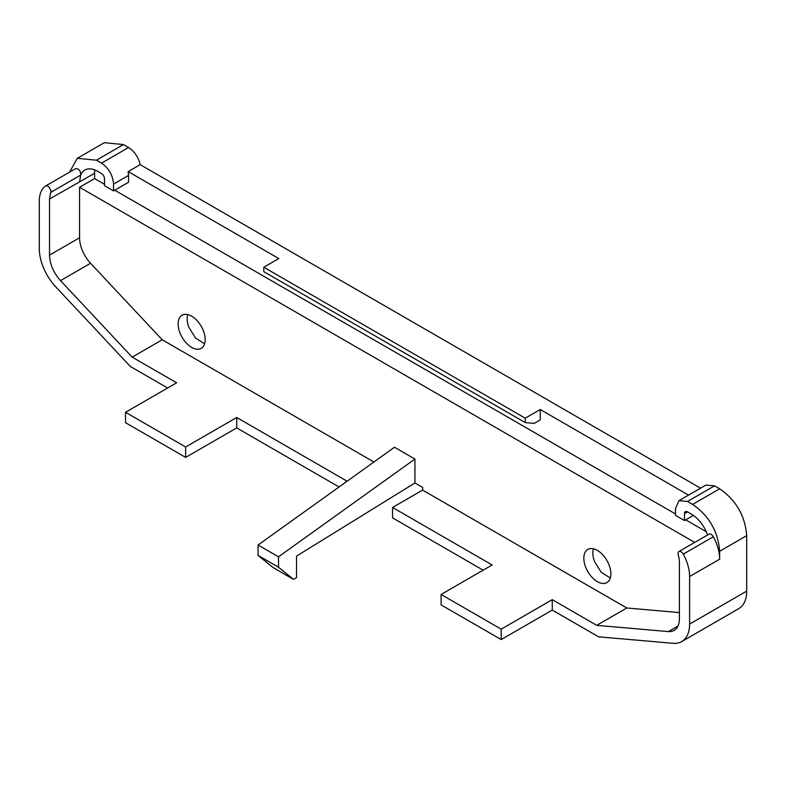 <?xml version="1.0" encoding="UTF-8"?>
<svg xmlns="http://www.w3.org/2000/svg" width="786" height="786" viewBox="0 0 786 786"><rect width="100%" height="100%" fill="white"/><g stroke="black" fill="none" stroke-linecap="round" stroke-linejoin="round"><path stroke-width="1.18" d="M339.061 486.976L236.733 427.908L236.733 417.494L347.098 481.209M45.804 185.869L75.77 168.568L45.716 185.918A4.254 2.456 -120 0 1 47.75 186.086A4.254 2.456 -120 0 1 48.644 186.724C50.766 189.564 51.434 191.47 50.658 192.442L49.518 199.054L49.518 255.116C49.862 264.243 53.527 272.742 60.502 280.622L132.156 357.119L176.634 382.792L125.544 412.286L125.544 422.701L185.643 457.403L236.733 427.908M167.614 387.999L130.329 366.473L55.777 286.89A38.259 22.087 -120 0 1 39.3 248.631L39.3 201.088A33.995 19.63 -120 0 1 45.627 185.977A4.254 2.456 -120 0 1 45.716 185.918M185.643 457.403L185.643 446.988L236.733 417.494M125.544 412.286L185.643 446.988M700.552 488.185L140.193 164.657C138.356 157.082 134.475 151.374 128.55 147.532L123.441 144.585L104.322 142.688L77.274 158.3L69.551 172.163M552.273 610.074L552.273 599.669L501.183 629.164L441.084 594.462L441.084 604.876L501.183 639.568L552.273 610.074L598.578 636.817L673.121 643.312A38.259 22.087 -120 0 0 681.678 641.592L738.781 608.619A38.259 22.087 -120 0 0 746.7 591.111L746.7 535.649C745.099 515.754 736.079 500.132 719.652 488.804L714.543 485.846L705.956 485.06M679.389 612.579L626.796 607.991L422.613 490.11L422.613 487.418L414.939 482.987L414.939 459.044L394.503 447.244L258.073 545.012L258.073 555.427L278.509 567.227L278.509 556.812L258.073 545.012M694.706 542.409L79.573 187.264L94.595 178.589L94.595 173.254L49.518 199.054M49.518 255.116L79.573 237.765L79.573 187.264M79.573 237.765A25.496 14.718 -120 0 0 90.557 263.281L162.211 339.768L373.92 462.001M203.525 331.152A19.119 11.043 -120 0 0 182.097 315.225A19.119 11.043 -120 0 0 179.788 332.419A19.119 11.043 -120 0 0 201.216 348.345A19.119 11.043 -120 0 0 203.525 331.152M585.482 566.647A19.119 11.043 -120 0 0 606.91 582.573A19.119 11.043 -120 0 0 609.219 565.37A19.119 11.043 -120 0 0 587.781 549.443A19.119 11.043 -120 0 0 585.482 566.647M132.156 357.119L162.211 339.768M75.672 168.626C79.003 168.626 80.683 170.778 80.703 175.091L79.573 181.713M123.441 144.585L96.393 160.197L77.274 158.3M96.393 160.197L101.502 163.144C108.861 168.233 112.87 175.229 113.528 184.111L128.55 175.435L128.167 171.603L140.193 164.657M688.536 495.121L540.247 409.516L525.225 418.181L263.782 267.24L278.804 258.565L128.167 171.603M681.678 641.592A38.259 22.087 -120 0 0 689.607 624.084L689.607 576.541A33.995 19.63 -120 0 0 683.28 554.12A4.254 2.456 -120 0 0 680.254 551.379A4.254 2.456 -120 0 0 678.937 551.507L708.992 534.156A4.254 2.456 -120 0 1 713.334 536.769A33.995 19.63 -120 0 1 719.652 559.19L719.652 551.261C718.05 531.365 709.041 515.754 692.604 504.416L687.504 501.468L678.996 500.623L675.479 508.552L675.479 515.341L684.498 520.548L693.399 515.41M483.154 570.174L392.558 517.866L392.558 507.461L492.164 564.967L441.084 594.462M422.613 490.11L392.558 507.461M258.073 555.427L273.096 567.571L293.532 579.37L296.538 577.631L296.538 556.115L414.939 482.987M414.939 459.044L278.509 556.812M293.532 579.37L278.509 567.227M552.273 599.669L596.741 625.342L626.796 607.991M678.937 551.507A4.254 2.456 -120 0 0 678.249 554.778A25.555 14.757 -120 0 1 679.389 562.707L679.389 618.769A25.506 14.728 -120 0 1 674.103 630.441A25.506 14.728 -120 0 1 668.405 631.59L596.741 625.342M706.26 531.729L685.697 519.86M675.479 513.956L114.727 190.212M104.509 184.307L94.595 178.589M187.736 314.577A19.119 11.043 -120 0 0 188.807 327.212L195.557 338.078L204.596 343.787M593.42 548.795A19.119 11.043 -120 0 0 594.491 561.44L601.241 572.296L610.29 578.015M94.811 169.943A25.506 14.728 -120 0 0 94.595 173.254M540.247 409.516L540.247 419.921L534.244 423.389L525.225 422.583L263.782 271.642L263.782 267.24M50.658 192.442L80.703 175.091A25.506 14.728 -120 0 1 84.849 170.041A25.506 14.728 -120 0 1 97.602 171.299L101.502 173.559A4.254 2.456 -120 0 1 104.509 178.766L104.509 185.702L113.528 190.9L128.55 182.234L128.55 175.435M113.528 190.9L113.528 184.111M525.225 418.181L525.225 422.583M707.547 534.991A25.506 14.728 -120 0 0 691.405 514.132L687.504 511.873A4.254 2.456 -120 0 0 685.372 511.666A4.254 2.456 -120 0 0 684.498 513.612L684.498 520.548M501.183 639.568L501.183 629.164M60.502 280.622L90.557 263.281M128.55 147.532L101.502 163.144M687.504 501.468L714.543 485.846M719.652 488.804L692.604 504.416M746.7 535.649L719.652 551.261M719.652 559.19L689.607 576.541M746.7 591.111L689.607 624.084M668.405 631.59L677.954 626.078M713.334 536.769L683.28 554.12M687.504 511.873L684.498 513.612M706.044 485.011L678.996 500.623"/></g></svg>
